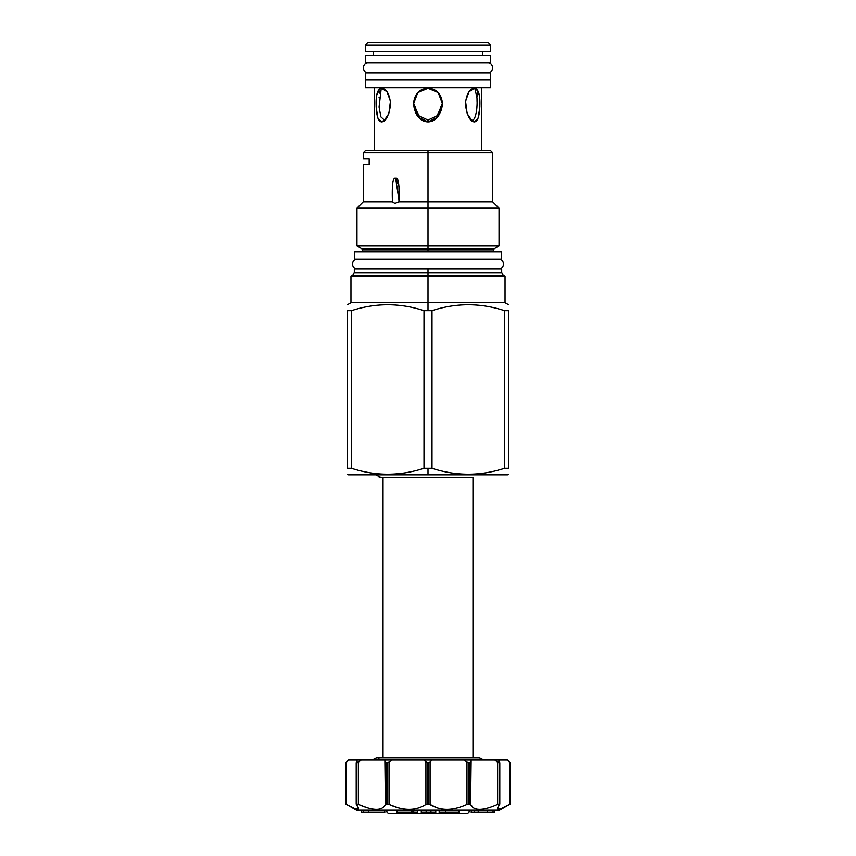 <?xml version="1.0" encoding="UTF-8"?>
<svg xmlns="http://www.w3.org/2000/svg" width="856" height="856" viewBox="0 0 856 856"><rect width="100%" height="100%" fill="white"/><g stroke="black" fill="none" stroke-linecap="round" stroke-linejoin="round"><path stroke-width="1.28" d="M367.641 42.8L488.359 42.8L490.509 44.951L488.359 42.8L490.509 44.951L488.359 42.8L367.641 42.8L365.491 44.951L367.641 42.8M365.491 80.036L365.491 87.761L490.509 87.761L490.509 80.036L490.509 87.761L490.509 80.036L490.509 87.761L365.491 87.761L365.491 80.036L490.509 80.036L365.491 80.036L365.491 87.761L365.491 80.036M374.447 150.485L374.447 87.761L374.447 150.485M481.554 150.485L481.554 87.761L481.554 150.485L481.554 87.761L481.554 150.485L428 150.485L428 152.775L363.276 152.775L363.276 158.713L369.171 158.713L369.171 164.587L363.276 164.587L363.276 201.888L392.444 201.888C391.813 184.971 392.883 177.085 395.633 178.262C398.479 177.117 399.581 184.992 398.95 201.888L428 201.888L428 152.775L363.276 152.775L365.565 150.485L428 150.485L428 152.775L492.724 152.775L428 152.775L428 201.888L492.617 201.888L428 201.888L428 208.19L428 201.888L398.95 201.888L394.851 203.471L392.412 201.695M474.385 88.339C478.215 88.821 480.055 94.085 479.906 104.122C479.681 115.721 477.841 121.648 474.385 121.905C470.072 121.648 467.066 115.721 465.375 104.132C466.413 94.085 469.42 88.821 474.385 88.339L476.268 88.906L479.253 95.123L479.863 106.7L478.087 118.235L474.385 121.905L472.234 121.156L467.205 113.816L465.525 101.222L468.981 91.806L474.385 88.339M428 88.339C436.795 88.821 441.643 94.085 442.531 104.122C440.615 115.721 435.768 121.648 428 121.905C420.232 121.648 415.385 115.721 413.469 104.122C414.358 94.085 419.205 88.821 428 88.339A14.531 12.583 0 0 1 428.011 88.339L438.197 92.598L442.531 103.961L437.47 117.368L428 121.905L418.531 117.368L413.469 103.961L417.803 92.598L428 88.339A14.531 12.583 0 0 1 428.011 88.339M381.615 88.339C386.58 88.821 389.587 94.085 390.625 104.132C388.934 115.721 385.928 121.648 381.615 121.905C378.159 121.648 376.319 115.721 376.094 104.122C375.945 94.085 377.785 88.821 381.615 88.339A14.531 6.292 56.3 0 1 381.626 88.339L387.019 91.806L390.475 101.222L388.795 113.816L383.766 121.156L381.615 121.905L377.913 118.235L376.137 106.7L376.747 95.123L379.732 88.906L381.615 88.339A14.531 6.292 56.3 0 1 381.626 88.339M373.302 55.683L373.302 51.681L373.302 55.683M482.698 55.683L482.698 51.681L482.698 55.683M490.509 51.681L365.491 51.681L490.509 51.681L490.509 44.951L490.509 51.681M442.499 103.255L437.181 115.828L428 120.086L428 121.905L428 120.086L418.862 115.87L413.491 103.02L418.862 115.87L428 120.086L428 121.905L428 120.086L437.181 115.828L442.509 103.02M438.368 116.298L442.456 105.737M415.235 112.264L417.289 115.838M471.003 120.011L471.656 120.086C475.508 121.777 477.841 107.845 476.899 97.167A14.531 6.292 -56.3 0 0 476.204 88.864A14.531 6.292 -56.3 0 1 476.899 97.167L476.942 97.83M477.017 99.2L477.06 101.607M476.899 97.167L474.759 88.361L476.899 97.167C477.841 107.845 475.508 121.777 471.656 120.086L474.385 121.905L471.656 120.086M381.241 88.361L379.09 107L380.931 117.005L384.344 120.086L381.615 121.905L385.147 119.979L384.344 120.086L380.931 117.005L379.09 107L381.241 88.361M379.583 93.122L379.893 91.646M379.058 97.83L379.101 97.167L379.058 97.83M365.491 44.951L490.509 44.951L365.491 44.951L365.491 51.681L365.491 44.951M428 164.834L428 163.368L428 164.834M473.282 474.823L428 474.823L428 468.296L423.998 468.296C399.816 476.15 375.634 476.15 351.452 468.296L347.45 468.296C347.45 476.15 347.45 476.15 347.45 468.296L347.45 310.642L351.452 310.642L351.452 468.296L347.45 468.296L347.45 310.642C347.45 302.789 347.45 302.789 347.45 310.642C347.45 302.789 347.45 302.789 347.45 310.642L351.452 310.642L351.452 468.296C375.634 476.15 399.816 476.15 423.998 468.296L423.998 310.642C399.816 302.789 375.634 302.789 351.452 310.642C375.634 302.789 399.816 302.789 423.998 310.642L428 310.642L428 276.21L505.04 276.21L428 276.21L428 302.703L428 276.638L428 302.703L505.04 302.703L428 302.703L428 310.642L428 302.703L350.96 302.703L428 302.703L428 310.642L432.002 310.642L432.002 468.296L423.998 468.296L423.998 310.642L432.002 310.642L432.002 468.296L428 468.296L428 474.823L348.52 474.823L347.45 474.203M503.949 275.782L428 275.429L428 272.722L354.234 272.722L428 272.722L428 275.429L428 272.722L501.766 272.722L428 272.722L428 275.429L352.672 275.429L354.32 272.369L428 272.369L428 269.051L501.68 269.051L354.32 269.051L501.68 269.051L501.68 272.369L428 272.369L428 269.051L428 272.369L428 269.051L354.32 269.051L354.32 272.369L501.68 272.369L503.328 275.429L428 275.429L428 276.21L350.96 276.21L428 276.21L428 275.429L352.051 275.782M493.58 251.867L493.58 249.899L428 249.899L428 251.867L428 249.899L362.42 249.899L362.42 251.867M493.473 202.701L499.027 208.19L499.027 245.715L494.479 248.347L428 248.347L428 208.19L499.027 208.19L428 208.19L428 245.715L428 208.19L356.973 208.19L428 208.19L428 245.715L499.027 245.715L428 245.715L428 248.347L428 245.715L356.973 245.715L428 245.715L428 248.347L361.521 248.347L362.42 249.899L428 249.899L428 251.867L428 248.347L361.521 248.347L356.973 245.715L356.973 208.19L363.276 201.888L392.444 201.888C391.813 184.971 392.883 177.085 395.633 178.262L398.982 185.955L398.95 201.888L394.851 203.471L392.444 201.888M494.297 203.471L492.617 201.888L494.297 203.471L492.617 201.888L492.703 179.707M492.692 179.824L492.724 178.476M492.628 184.575L492.575 195.585M494.479 248.347L428 248.347L428 249.899L493.58 249.899L494.479 248.347M504.548 310.642C480.366 302.789 456.184 302.789 432.002 310.642C456.184 302.789 480.366 302.789 504.548 310.642L504.548 468.296C480.366 476.15 456.184 476.15 432.002 468.296C456.184 476.15 480.366 476.15 504.548 468.296L508.55 468.296C508.55 476.15 508.55 476.15 508.55 468.296L504.548 468.296L504.548 310.642L508.55 310.642C508.55 302.789 508.55 302.789 508.55 310.642L508.55 468.296L508.55 310.642C508.55 302.789 508.55 302.789 508.55 310.642L504.548 310.642M508.55 474.203L507.48 474.823L428 474.823M428 157.354L428 167.744L428 157.354M369.171 164.587C361.36 164.587 361.36 164.587 369.171 164.587L369.171 158.713C361.36 158.713 361.36 158.713 369.171 158.713M492.617 201.888L492.724 152.775L490.435 150.485L428 150.485M492.628 184.522L492.617 186.009M399.099 200.903L395.633 178.262L399.099 200.903M472.961 477.541L379.24 477.541L383.039 477.541L383.039 757.924L376.094 757.924L479.906 757.924L472.961 757.924L472.961 477.541L472.961 757.924M467.804 813.2L388.196 813.2L385.189 810.193L388.196 813.2L385.189 810.193L388.196 813.2L467.804 813.2L470.811 810.193L467.804 813.2M383.039 477.541L383.039 757.924M356.406 810.193L499.594 810.193L510.337 803.987L499.594 810.193L510.337 803.987L499.594 810.193L356.406 810.193L345.664 803.987L356.406 810.193L345.664 803.987L345.664 762.942L348.627 760.075L346.466 762.161L348.627 760.075L361.243 760.075L358.439 762.161L358.439 804.447L356.353 804.447C361.2 811.017 357.904 811.017 346.466 804.447L345.664 803.987L345.664 762.942L346.466 762.161L346.466 804.447L345.664 803.987L356.406 810.193M510.337 803.987L510.337 762.942L509.534 762.161L509.534 804.447L509.534 762.161L507.373 760.075L510.337 762.942L510.337 803.987L509.534 804.447C498.096 811.017 494.8 811.017 499.647 804.447L497.561 804.447C482.602 811.017 473.603 811.017 470.575 804.447L473.357 807.861L470.575 804.447L466.959 804.447C452.482 811.017 440.198 811.017 430.087 804.447L436.999 807.861L428.417 803.987L430.087 804.447L430.087 762.161L431.97 760.075L430.087 762.161L427.583 762.942L427.583 803.987L425.914 804.447C415.802 811.017 403.508 811.017 389.041 804.447L398.318 807.882L389.041 804.447L385.425 804.447C382.386 811.017 373.398 811.017 358.439 804.447L356.899 803.987L356.899 762.942L358.439 762.161L358.439 804.447C373.398 811.017 382.386 811.017 385.425 804.447L384.868 760.075L391.759 760.075L389.041 762.161L389.041 804.447L387.19 803.987L387.19 762.942L389.041 762.161L389.041 804.447C403.508 811.017 415.802 811.017 425.914 804.447L425.914 792.014L425.914 804.447L428.417 803.987L428.417 762.942L427.583 762.942L427.583 803.987L430.087 804.447L428.417 803.987L428.417 762.942L430.087 762.161L430.087 804.447C440.198 811.017 452.482 811.017 466.959 804.447L466.959 792.014L466.959 804.447L464.904 805.368L466.959 804.447L466.959 762.161L464.241 760.075L471.132 760.075L470.575 804.447L469.527 803.987L469.527 762.942L470.575 762.161L470.575 804.447C473.603 811.017 482.602 811.017 497.561 804.447L497.561 762.161L494.757 760.075L498.727 760.075L499.519 762.942L498.727 760.075L507.373 760.075L509.534 762.161L507.48 760.075L510.337 762.942L510.337 803.987L500.45 808.963L497.443 808.46L499.647 804.447L499.519 762.942L499.102 803.987L497.561 804.447L497.561 762.161L499.102 762.942L499.102 803.987L499.519 762.942L494.757 760.075L471.132 760.075L470.575 762.161L468.81 762.942L468.81 803.987L466.959 804.447L466.959 762.161L468.81 762.942L468.81 803.987L469.527 803.987L469.527 762.942L466.959 762.161L464.241 760.075L391.759 760.075L389.041 762.161L386.473 762.942L386.473 803.987L385.425 804.447L385.425 762.161L386.473 762.942L386.473 803.987L387.19 803.987L387.19 762.942L385.425 762.161L384.868 760.075L361.243 760.075L356.481 762.942L356.353 804.447L358.557 808.46L355.55 808.963L346.466 804.447L346.466 762.161L348.52 760.075L345.664 762.942L345.664 803.987M358.557 804.501L367.459 807.861L358.557 804.501M369.428 808.396L371.301 808.824L369.428 808.396M400.458 808.396L402.673 808.824L400.458 808.396M424.49 805.378L425.914 804.447L425.914 762.161L424.03 760.075L357.273 760.075L356.353 762.161L356.353 804.447M438.871 808.396L440.808 808.824L438.871 808.396M474.385 808.406L476.781 809.123L474.385 808.406M478.151 809.305L479.638 809.369L478.151 809.305M484.699 808.824L486.572 808.396L484.699 808.824M490.456 807.251L488.541 807.861L490.467 807.251M495.934 805.154L497.443 804.501L495.934 805.154M478.204 812.344L471.217 812.344L471.217 810.193L471.217 812.344L471.281 810.193L471.281 812.344L474.566 812.344L474.566 810.193L474.566 812.344L487.578 812.344L478.204 812.344L478.204 810.193L478.204 812.344M493.045 812.344L487.578 812.344L487.578 810.193L487.578 812.344L493.045 812.344L493.045 810.193L493.045 812.344L494.715 812.344L493.045 812.344M498.727 760.075L424.03 760.075L427.583 762.942L425.914 762.161L425.914 804.447M356.353 762.161L357.273 760.075M494.715 810.193L494.715 812.344L494.715 810.193M361.414 810.193L361.414 812.344L363.329 812.344L361.414 812.344L361.371 810.193M361.328 810.193L361.286 812.344L361.328 810.193M384.783 810.193L384.783 812.344L363.329 812.344L363.329 810.193L363.329 812.344L368.54 812.344L368.54 810.193L368.54 812.344L384.783 812.344L384.783 810.193M413.737 812.344L413.737 810.193L413.737 812.344L417.707 812.344L417.707 810.193L417.707 812.344L397.141 812.344L397.141 810.193L397.141 812.344L411.522 812.344L411.522 810.193L411.522 812.344L412.763 812.344L412.763 810.193L412.763 812.344M421.28 810.193L421.28 812.344L421.28 810.193M435.779 810.193L435.779 812.344L421.28 812.344L421.441 810.193L421.441 812.344L426.149 812.344L426.149 810.193L426.149 812.344L430.825 812.344L430.825 810.193L430.825 812.344L430.953 810.193L430.953 812.344L435.779 812.344L435.779 810.193M439.16 810.193L439.16 812.344L439.16 810.193M458.987 810.193L458.987 812.344L439.16 812.344L445.484 812.344L445.484 810.193L445.484 812.344L458.987 812.344L458.987 810.193M357.401 259.026C350.939 258.715 350.939 269.362 357.401 269.051C350.939 269.362 350.939 258.715 357.401 259.026M498.599 259.026C505.061 258.715 505.061 269.362 498.599 269.051C505.061 269.362 505.061 258.715 498.599 259.026M354.684 259.026L501.316 259.026L501.316 251.867L501.316 259.026L354.684 259.026L354.684 251.867L501.316 251.867L501.316 259.026L501.316 251.867L354.684 251.867L354.684 259.026M380.203 760.075L378.32 758.448L380.203 760.075M376.565 757.945L371.975 760.075L376.565 757.945M484.025 760.075L479.435 757.945L484.025 760.075M380.631 477.263L375.763 474.823L382.718 474.823M365.64 72.867L490.36 72.867L490.36 80.036L490.36 72.867L490.36 80.036L490.36 72.867L365.64 72.867L365.64 80.036L365.64 72.867M365.64 62.852L490.36 62.852L490.36 55.683L490.36 62.852L365.64 62.852L365.64 55.683L490.36 55.683L490.36 62.852L490.36 55.683L365.64 55.683L365.64 62.852M356.481 762.942L356.481 803.987M499.519 762.942L499.647 762.161M505.04 276.21L505.04 302.703L508.55 304.725M350.96 276.21L350.96 302.703L347.45 304.725M504.302 276.52L504.612 275.782L351.388 275.782L351.388 276.638M504.612 276.638L504.612 275.782L351.388 275.782L351.698 276.52M499.797 762.664L499.797 804.148M356.203 804.148L356.203 762.664M487.653 62.852L368.348 62.852C361.895 62.552 361.895 73.167 368.348 72.867L487.653 72.867C494.105 73.167 494.105 62.552 487.653 62.852C494.105 62.552 494.105 73.167 487.653 72.867M368.348 62.852C361.895 62.552 361.895 73.167 368.348 72.867"/></g></svg>
